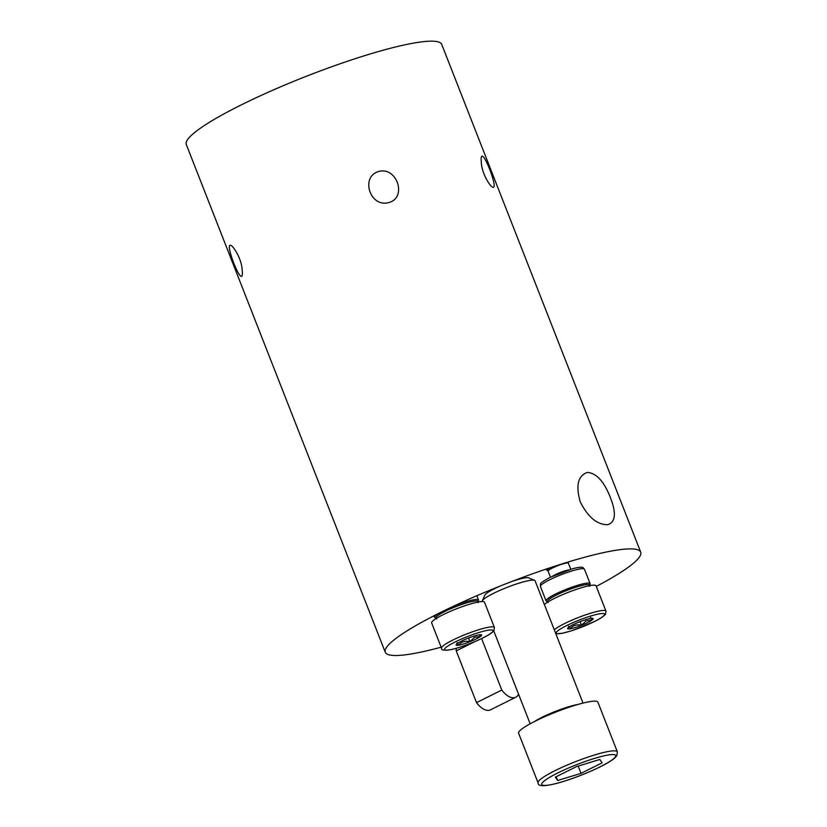 <?xml version="1.0" encoding="UTF-8"?>
<svg xmlns="http://www.w3.org/2000/svg" width="827" height="827" viewBox="0 0 827 827"><rect width="100%" height="100%" fill="white"/><g stroke="black" fill="none" stroke-linecap="round" stroke-linejoin="round"><path stroke-width="1.24" d="M378.931 171.416C397.239 166.651 407.318 197.942 388.669 202.594C370.01 207.877 359.993 176.368 378.931 171.416M481.304 162.206C481.738 176.999 497.337 197.591 493.585 181.485C490.287 167.695 479.712 145.273 481.304 162.206M610.347 497.451C616.456 513.05 615.588 522.126 607.762 524.69C597.218 524.845 588.038 517.247 580.254 501.886C575.613 485.563 577.949 475.752 587.263 472.434C596.319 473.003 604.02 481.335 610.347 497.451M441.153 647.19A137.168 19.734 -21.4 0 1 385.268 652.245A137.168 19.734 -21.4 0 1 439.468 613.003A137.168 19.734 -21.4 0 1 568.759 561.822A137.168 19.734 -21.4 0 1 640.708 552.147A137.168 19.734 -21.4 0 1 596.267 586.405M385.268 652.245L186.292 144.518A137.168 19.734 -21.4 0 1 240.492 105.277A137.168 19.734 -21.4 0 1 369.783 54.096A137.168 19.734 -21.4 0 1 441.732 44.42L640.708 552.147M229.916 251.098C226.133 234.951 241.773 255.574 242.197 270.346C243.81 287.279 233.224 264.919 229.916 251.098M617.356 751.836L597.89 702.154A42.57 6.12 158.6 0 0 575.561 705.162A42.57 6.12 158.6 0 0 535.431 721.041A42.57 6.12 158.6 0 0 518.612 733.218L538.088 782.911A42.57 6.12 -21.4 0 1 554.907 770.723A42.57 6.12 -21.4 0 1 595.026 754.844A42.57 6.12 -21.4 0 1 617.356 751.836L616.808 755.702L614.802 757.946C611.877 760.478 607.039 763.424 600.278 766.784C586.725 773.4 572.925 778.745 558.897 782.797C544.817 786.591 537.87 786.632 538.088 782.911M583.004 703.084L535.079 580.792A28.376 4.083 158.6 0 0 534.583 580.347A28.376 4.083 158.6 0 0 493.45 593.383A28.376 4.083 158.6 0 0 482.296 600.836A28.376 4.083 158.6 0 0 482.234 601.498L482.255 601.549M534.583 580.347L528.773 577.877A23.818 3.422 158.6 0 0 510.921 581.826M500.666 585.847A23.818 3.422 158.6 0 0 494.246 588.824A23.818 3.422 158.6 0 0 484.891 595.078L482.296 600.836M599.823 759.475L602.108 762.845L581.03 773.359L557.667 780.502L555.382 777.132L576.46 766.619L599.823 759.475M578.176 766.091L581.03 773.359M556.189 776.729L557.667 780.502M454.075 605.953A23.652 3.401 -21.4 0 1 478.544 600.009A23.652 3.401 -21.4 0 1 478.533 600.464L478.089 602.718M442.858 614.812A28.376 4.083 -21.4 0 1 469.612 604.227A28.376 4.083 -21.4 0 1 484.498 602.221L494.401 627.497A28.376 4.083 -21.4 0 0 479.515 629.502A28.376 4.083 -21.4 0 0 452.762 640.088A28.376 4.083 -21.4 0 0 441.556 648.213L431.642 622.927A28.376 4.083 -21.4 0 1 442.858 614.812M479.577 634.774L480.353 636.449L474.481 637.359L469.932 641.638C465.26 640.615 461.414 641.793 458.385 645.174C457.155 642.424 456.783 641.866 457.259 643.509M476.187 638.951A13.718 1.974 -21.4 0 1 462.427 644.316A13.718 1.974 -21.4 0 1 456.09 644.719A13.718 1.974 -21.4 0 1 461.476 641.111A13.718 1.974 -21.4 0 1 481.366 634.816A13.718 1.974 -21.4 0 1 476.187 638.951M478.047 601.87A22.67 3.267 -21.4 0 0 467.307 602.697A22.67 3.267 -21.4 0 0 444.792 611.504A22.67 3.267 -21.4 0 0 436.139 618.296L434.826 617.593A23.652 3.401 -21.4 0 1 434.506 617.273A23.652 3.401 -21.4 0 1 438.052 613.717M457.651 643.282L458.385 645.174M468.527 638.041L469.932 641.638M589.589 585.475A22.67 3.267 -21.4 0 0 578.859 586.302A22.67 3.267 -21.4 0 0 556.344 595.099A22.67 3.267 -21.4 0 0 547.681 601.891L546.368 601.188A23.652 3.401 -21.4 0 1 546.047 600.867A23.652 3.401 -21.4 0 1 555.393 594.106A23.652 3.401 -21.4 0 1 577.691 585.278A23.652 3.401 -21.4 0 1 590.096 583.614A23.652 3.401 -21.4 0 1 590.075 584.058L589.63 586.322M544.373 604.516A28.376 4.083 -21.4 0 1 554.4 598.417A28.376 4.083 -21.4 0 1 581.154 587.821A28.376 4.083 -21.4 0 1 596.04 585.826L605.943 611.101A28.376 4.083 -21.4 0 0 591.057 613.096A28.376 4.083 -21.4 0 0 564.314 623.692A28.376 4.083 -21.4 0 0 554.286 629.792M590.767 618.379C590.282 616.735 590.664 617.283 591.894 620.043L586.033 620.963L581.474 625.243C576.801 624.209 572.956 625.388 569.927 628.768C568.697 626.029 568.325 625.47 568.8 627.104M587.728 622.555A13.718 1.974 -21.4 0 1 573.969 627.91A13.718 1.974 -21.4 0 1 567.632 628.324A13.718 1.974 -21.4 0 1 573.018 624.716A13.718 1.974 -21.4 0 1 592.907 618.41A13.718 1.974 -21.4 0 1 587.728 622.555M569.193 626.887L569.927 628.768M580.068 621.635L581.474 625.243M481.614 638.589L501.782 690.038L476.517 702.64A18.918 9.883 63.5 0 0 490.525 709.835L515.79 697.223A18.918 9.883 63.5 0 0 518.56 694.194M501.782 690.038A18.918 9.883 63.5 0 0 515.79 697.223M456.225 648.316A18.918 9.883 63.5 0 0 456.235 650.901L476.517 702.64M474.429 641.824L456.235 650.901M600.04 766.856A39.737 5.717 158.6 0 0 609.065 754.865A39.737 5.717 158.6 0 0 557.45 773.121A39.737 5.717 158.6 0 0 548.425 785.112A39.737 5.717 158.6 0 0 600.04 766.856M534.573 721.475A28.376 4.083 -21.4 0 1 542.016 717.309A28.376 4.083 -21.4 0 1 578.197 704.377M454.891 642.083A26.019 3.742 -21.4 0 1 488.685 630.133A26.019 3.742 -21.4 0 1 482.772 637.979A26.019 3.742 -21.4 0 1 448.978 649.939A26.019 3.742 -21.4 0 1 454.891 642.083M550.482 577.184L548.115 571.147A10.875 1.561 -21.4 0 1 552.415 568.035A10.875 1.561 -21.4 0 1 562.67 563.973A10.875 1.561 -21.4 0 1 568.376 563.208L568.345 562.143M548.115 571.147L547.422 570.341A11.32 1.633 -21.4 0 1 550.379 567.653M552.539 576.202A10.875 1.561 -21.4 0 1 555.072 574.806A10.875 1.561 -21.4 0 1 568.562 569.917M549.769 579.737A23.652 3.401 -21.4 0 1 572.057 570.909A23.652 3.401 -21.4 0 1 584.462 569.245C582.384 567.539 584.565 565.926 572.832 568.645L549.976 577.432C536.692 584.823 541.385 583.562 540.424 586.498A23.652 3.401 -21.4 0 1 549.769 579.737M566.433 625.688A26.019 3.742 -21.4 0 1 600.226 613.727A26.019 3.742 -21.4 0 1 594.313 621.584A26.019 3.742 -21.4 0 1 560.52 633.534A26.019 3.742 -21.4 0 1 566.433 625.688M493.74 630.856L530.159 723.79M436.139 618.296L436.687 618.947M478.544 600.009L476.869 595.719M441.556 648.213C440.987 650.218 444.213 650.684 451.222 649.588C461.156 647.231 471.741 643.334 482.978 637.917C492.541 633.203 494.536 630.112 493.998 630.484L494.401 627.497M434.506 617.273L433.937 615.805M547.681 601.891L548.229 602.542M570.744 569.245L568.376 563.208M590.096 583.614L584.462 569.245M555.868 633.823L562.763 633.193L572.253 630.556L594.52 621.522C604.082 616.797 606.077 613.717 605.54 614.089L605.943 611.101M546.047 600.867L540.424 586.498M547.422 570.341L545.479 569.307"/></g></svg>
